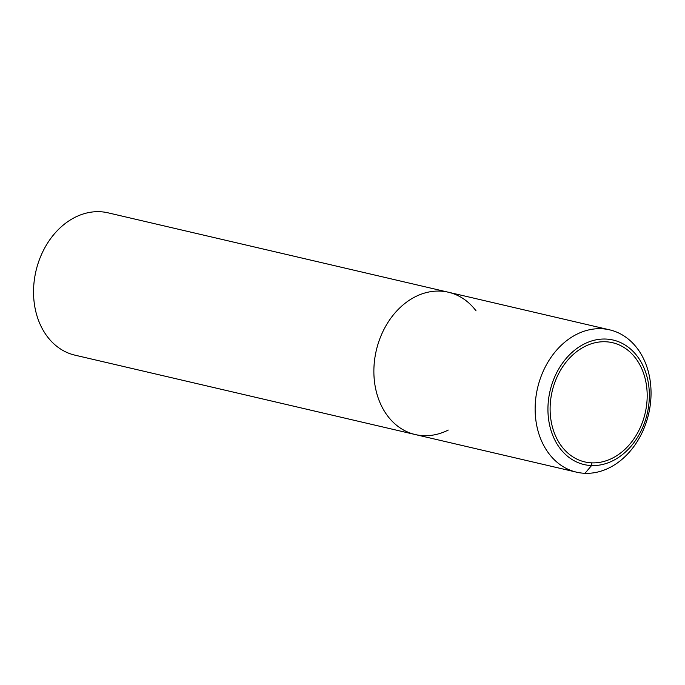 <?xml version="1.0" encoding="UTF-8"?>
<svg xmlns="http://www.w3.org/2000/svg" width="685" height="685" viewBox="0 0 685 685"><rect width="100%" height="100%" fill="white"/><g stroke="black" fill="none" stroke-linecap="round" stroke-linejoin="round"><path stroke-width="1.03" d="M476.058 310.862A73.064 57.018 103.1 0 0 448.427 292.238L108.093 212.838A73.064 57.018 103.1 0 0 99.599 211.699A73.064 57.018 103.1 0 0 34.884 276.355A73.064 57.018 103.1 0 0 74.802 355.121M415.136 434.521A73.064 57.018 103.1 0 1 375.217 355.746A73.064 57.018 103.1 0 1 439.933 291.099A73.064 57.018 103.1 0 1 448.427 292.238A73.064 57.018 103.1 0 0 439.933 291.099A73.064 57.018 103.1 0 0 375.217 355.746A73.064 57.018 103.1 0 0 415.136 434.521A73.064 57.018 103.1 0 0 448.255 430.06M605.446 341.755A61.196 47.762 103.1 0 0 551.237 395.904A61.196 47.762 103.1 0 0 584.673 461.887A61.196 47.762 103.1 0 0 645.15 413.209A61.196 47.762 103.1 0 0 612.561 342.705A61.196 47.762 103.1 0 0 605.446 341.755A61.196 47.762 103.1 0 0 551.237 395.904A61.196 47.762 103.1 0 0 584.673 461.887A61.196 47.762 103.1 0 0 645.15 413.209A61.196 47.762 103.1 0 0 612.561 342.705A61.196 47.762 103.1 0 0 605.446 341.755M605.745 339.049A63.928 49.894 103.1 0 0 551.613 432.286A63.928 49.894 103.1 0 0 638.591 435.574A63.928 49.894 103.1 0 0 605.745 339.049M601.199 328.714A73.064 57.018 103.1 0 0 536.483 393.37A73.064 57.018 103.1 0 0 576.41 472.145A73.064 57.018 103.1 0 0 648.609 414.023A73.064 57.018 103.1 0 0 609.693 329.853A73.064 57.018 103.1 0 0 601.199 328.714M584.981 473.301L591.557 465.56L591.857 462.854M576.496 472.162L74.888 355.147M448.418 292.23L609.693 329.853"/></g></svg>
